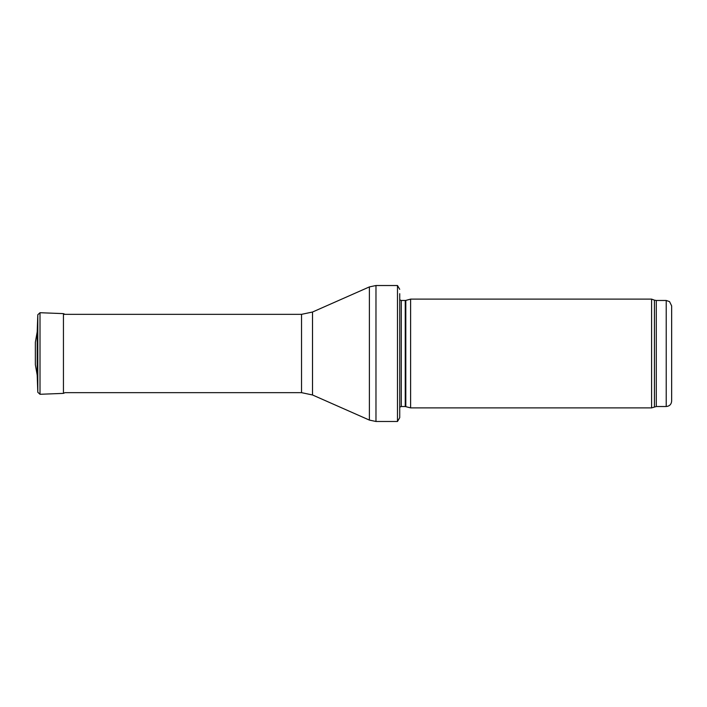 <?xml version="1.0" encoding="UTF-8"?>
<svg xmlns="http://www.w3.org/2000/svg" width="707" height="707" viewBox="0 0 707 707"><rect width="100%" height="100%" fill="white"/><g stroke="black" fill="none" stroke-linecap="round" stroke-linejoin="round"><path stroke-width="1.06" d="M671.65 401.09L671.65 305.91L671.65 401.09C671.332 404.386 669.511 406.207 666.215 406.525L656.29 406.525L651.598 407.886L410.608 407.886L410.608 299.114L651.598 299.114L651.598 407.886M405.809 406.596L405.809 300.404L405.244 300.475L405.244 406.525L410.608 407.886M405.244 406.525L401.276 406.525L399.729 407.17M399.729 293.679L399.729 417.678L397.484 421.478L375.974 421.478L369.39 420.091L312.521 394.974L301.536 392.659L64.973 392.659L63.444 393.375L40.007 394.285L37.798 392.261L37.197 375.134L35.35 364.706L35.35 342.294L37.197 331.866L37.197 375.134M399.729 289.322L397.484 285.522L397.484 421.478M37.197 332.007L37.798 314.739L40.007 312.715L40.007 394.285M63.444 393.375L63.444 313.625L64.973 314.341M671.65 305.91L669.547 301.615L666.215 300.475L666.215 406.525M666.215 300.475L656.29 300.475L656.29 406.525M656.29 300.475L654.435 300.148L654.435 406.852M405.244 300.475L401.276 300.475L401.276 406.525M397.484 285.522L375.974 285.522L375.974 421.478M301.536 392.659L301.536 314.341L312.521 312.026L369.39 286.909L369.39 420.091M312.521 312.026L312.521 394.974M63.444 313.625L40.007 312.715L37.798 314.739L37.798 392.261M654.435 300.148L651.598 299.114M405.809 300.404L410.608 299.114M401.276 300.475L399.729 299.83M369.39 286.909L375.974 285.522M301.536 314.341L63.444 314.341M37.798 314.739L37.197 331.866"/></g></svg>
